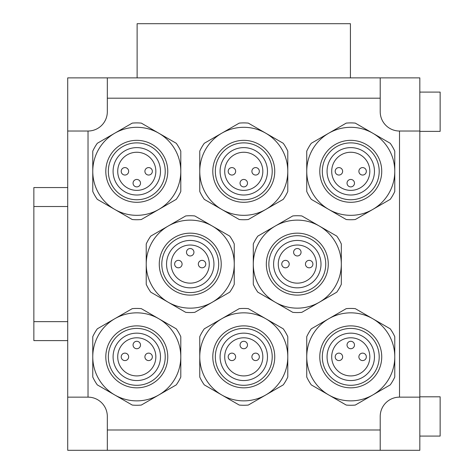 <?xml version="1.0" encoding="UTF-8"?>
<svg xmlns="http://www.w3.org/2000/svg" width="474" height="474" viewBox="0 0 474 474"><rect width="100%" height="100%" fill="white"/><g stroke="black" fill="none" stroke-linecap="round" stroke-linejoin="round"><path stroke-width="0.71" d="M380.213 77.872L419.828 77.872L419.828 131.025L399.517 131.025A19.298 19.298 0 0 1 380.213 111.728L380.213 77.872L107.325 77.872L107.325 111.728A19.298 19.298 0 0 1 88.028 131.025L67.717 131.025L67.717 77.872L107.325 77.872M67.717 450.3L67.717 397.147L88.028 397.147A19.298 19.298 0 0 1 107.325 416.445L107.325 450.3L67.717 450.3M419.828 450.3L380.213 450.3L380.213 416.445A19.298 19.298 0 0 1 399.517 397.147L419.828 397.147L419.828 450.3M107.325 450.3L380.213 450.3M419.828 397.147L419.828 131.025M67.717 131.025L67.717 397.147M350.422 77.872L350.422 23.7L137.122 23.7L137.122 77.872M243.772 325.875A30.982 30.982 0 0 0 216.944 372.345A30.982 30.982 0 0 0 270.601 372.345A30.982 30.982 0 0 0 243.772 325.875M243.772 328.417A28.44 28.44 0 0 1 268.403 371.077A28.44 28.44 0 0 1 219.142 371.077A28.44 28.44 0 0 1 243.772 328.417M248.311 308.651L283.245 328.82A48.413 48.413 0 0 1 287.783 336.682L287.783 377.026A48.413 48.413 0 0 1 283.245 384.888L248.311 405.057A48.413 48.413 0 0 1 239.234 405.057L204.294 384.888A48.413 48.413 0 0 1 199.755 377.026L199.755 336.682A48.413 48.413 0 0 1 204.294 328.82L239.234 308.651A48.413 48.413 0 0 1 248.311 308.651M221.767 318.735A44.017 44.017 0 0 1 287.783 356.857A44.017 44.017 0 0 1 221.767 394.972A44.017 44.017 0 0 1 221.767 318.735M243.772 333.157A23.7 23.7 0 0 1 264.296 368.707A23.7 23.7 0 0 1 223.248 368.707A23.7 23.7 0 0 1 243.772 333.157M136.785 325.875A30.982 30.982 0 0 0 109.956 372.345A30.982 30.982 0 0 0 163.613 372.345A30.982 30.982 0 0 0 136.785 325.875M136.785 328.417A28.44 28.44 0 0 1 161.415 371.077A28.44 28.44 0 0 1 112.154 371.077A28.44 28.44 0 0 1 136.785 328.417M141.323 308.651L176.257 328.82A48.413 48.413 0 0 1 180.795 336.682L180.795 377.026A48.413 48.413 0 0 1 176.257 384.888L141.323 405.057A48.413 48.413 0 0 1 132.246 405.057L97.306 384.888A48.413 48.413 0 0 1 92.768 377.026L92.768 336.682A48.413 48.413 0 0 1 97.306 328.82L132.246 308.651A48.413 48.413 0 0 1 141.323 308.651M350.76 325.875A30.982 30.982 0 0 0 323.932 372.345A30.982 30.982 0 0 0 377.588 372.345A30.982 30.982 0 0 0 350.76 325.875M350.76 328.417A28.44 28.44 0 0 1 375.39 371.077A28.44 28.44 0 0 1 326.13 371.077A28.44 28.44 0 0 1 350.76 328.417M355.299 308.651L390.232 328.82A48.413 48.413 0 0 1 394.777 336.682L394.777 377.026A48.413 48.413 0 0 1 390.232 384.888L355.299 405.057A48.413 48.413 0 0 1 346.221 405.057L311.288 384.888A48.413 48.413 0 0 1 306.743 377.026L306.743 336.682A48.413 48.413 0 0 1 311.288 328.82L346.221 308.651A48.413 48.413 0 0 1 355.299 308.651M114.773 318.735A44.017 44.017 0 0 1 180.795 356.857A44.017 44.017 0 0 1 114.773 394.972A44.017 44.017 0 0 1 114.773 318.735M136.785 333.157A23.7 23.7 0 0 1 157.309 368.707A23.7 23.7 0 0 1 116.26 368.707A23.7 23.7 0 0 1 136.785 333.157M328.755 318.735A44.017 44.017 0 0 1 394.777 356.857A44.017 44.017 0 0 1 328.755 394.972A44.017 44.017 0 0 1 328.755 318.735M350.76 333.157A23.7 23.7 0 0 1 371.284 368.707A23.7 23.7 0 0 1 330.236 368.707A23.7 23.7 0 0 1 350.76 333.157M270.47 279.63A30.982 30.982 0 0 0 324.127 279.63A30.982 30.982 0 0 0 297.299 233.161A30.982 30.982 0 0 0 270.47 279.63M272.668 278.362A28.44 28.44 0 0 1 297.299 235.702A28.44 28.44 0 0 1 321.929 278.362A28.44 28.44 0 0 1 272.668 278.362M253.282 284.311L253.282 243.974A48.413 48.413 0 0 1 257.826 236.111L292.76 215.943A48.413 48.413 0 0 1 301.837 215.943L336.771 236.111A48.413 48.413 0 0 1 341.316 243.974L341.316 284.311A48.413 48.413 0 0 1 336.771 292.174L301.837 312.342A48.413 48.413 0 0 1 292.76 312.342L257.826 292.174A48.413 48.413 0 0 1 253.282 284.311M217.074 279.63A30.982 30.982 0 0 0 190.246 233.161A30.982 30.982 0 0 0 163.417 279.63A30.982 30.982 0 0 0 217.074 279.63M214.876 278.362A28.44 28.44 0 0 1 165.616 278.362A28.44 28.44 0 0 1 190.246 235.702A28.44 28.44 0 0 1 214.876 278.362M229.718 292.174L194.784 312.342A48.413 48.413 0 0 1 185.707 312.342L150.768 292.174A48.413 48.413 0 0 1 146.229 284.311L146.229 243.974A48.413 48.413 0 0 1 150.768 236.111L185.707 215.943A48.413 48.413 0 0 1 194.784 215.943L229.718 236.111A48.413 48.413 0 0 1 234.257 243.974L234.257 284.311A48.413 48.413 0 0 1 229.718 292.174M275.293 302.258A44.017 44.017 0 0 1 275.293 226.027A44.017 44.017 0 0 1 341.316 264.142A44.017 44.017 0 0 1 275.293 302.258M276.775 275.992A23.7 23.7 0 0 1 297.299 240.442A23.7 23.7 0 0 1 317.823 275.992A23.7 23.7 0 0 1 276.775 275.992M234.257 264.142A44.017 44.017 0 0 1 168.234 302.258A44.017 44.017 0 0 1 168.234 226.027A44.017 44.017 0 0 1 234.257 264.142M210.77 275.992A23.7 23.7 0 0 1 169.722 275.992A23.7 23.7 0 0 1 190.246 240.442A23.7 23.7 0 0 1 210.77 275.992M243.772 202.297A30.982 30.982 0 0 0 270.601 155.828A30.982 30.982 0 0 0 216.944 155.828A30.982 30.982 0 0 0 243.772 202.297M243.772 199.755A28.44 28.44 0 0 1 219.142 157.095A28.44 28.44 0 0 1 268.403 157.095A28.44 28.44 0 0 1 243.772 199.755M283.245 199.353L248.311 219.521A48.413 48.413 0 0 1 239.234 219.521L204.294 199.353A48.413 48.413 0 0 1 199.755 191.484L199.755 151.147A48.413 48.413 0 0 1 204.294 143.284L239.234 123.116A48.413 48.413 0 0 1 248.311 123.116L283.245 143.284A48.413 48.413 0 0 1 287.783 151.147L287.783 191.484A48.413 48.413 0 0 1 283.245 199.353M221.767 209.437A44.017 44.017 0 0 0 287.783 171.315A44.017 44.017 0 0 0 221.767 133.2A44.017 44.017 0 0 0 221.767 209.437M287.783 171.315A44.017 44.017 0 0 0 265.778 133.2M243.772 195.015A23.7 23.7 0 0 0 264.296 159.465A23.7 23.7 0 0 0 223.248 159.465A23.7 23.7 0 0 0 243.772 195.015M136.785 202.297A30.982 30.982 0 0 0 163.613 155.828A30.982 30.982 0 0 0 109.956 155.828A30.982 30.982 0 0 0 136.785 202.297M136.785 199.755A28.44 28.44 0 0 1 112.154 157.095A28.44 28.44 0 0 1 161.415 157.095A28.44 28.44 0 0 1 136.785 199.755M176.257 199.353L141.323 219.521A48.413 48.413 0 0 1 132.246 219.521L97.306 199.353A48.413 48.413 0 0 1 92.768 191.484L92.768 151.147A48.413 48.413 0 0 1 97.306 143.284L132.246 123.116A48.413 48.413 0 0 1 141.323 123.116L176.257 143.284A48.413 48.413 0 0 1 180.795 151.147L180.795 191.484A48.413 48.413 0 0 1 176.257 199.353M350.76 202.297A30.982 30.982 0 0 0 377.588 155.828A30.982 30.982 0 0 0 323.932 155.828A30.982 30.982 0 0 0 350.76 202.297M350.76 199.755A28.44 28.44 0 0 1 326.13 157.095A28.44 28.44 0 0 1 375.39 157.095A28.44 28.44 0 0 1 350.76 199.755M390.232 199.353L355.299 219.521A48.413 48.413 0 0 1 346.221 219.521L311.288 199.353A48.413 48.413 0 0 1 306.743 191.484L306.743 151.147A48.413 48.413 0 0 1 311.288 143.284L346.221 123.116A48.413 48.413 0 0 1 355.299 123.116L390.232 143.284A48.413 48.413 0 0 1 394.777 151.147L394.777 191.484A48.413 48.413 0 0 1 390.232 199.353M114.773 209.437A44.017 44.017 0 0 0 180.795 171.315A44.017 44.017 0 0 0 114.773 133.2A44.017 44.017 0 0 0 114.773 209.437M136.785 195.015A23.7 23.7 0 0 0 157.309 159.465A23.7 23.7 0 0 0 116.26 159.465A23.7 23.7 0 0 0 136.785 195.015M328.755 209.437A44.017 44.017 0 0 0 394.777 171.315A44.017 44.017 0 0 0 328.755 133.2A44.017 44.017 0 0 0 328.755 209.437M350.76 195.015A23.7 23.7 0 0 0 371.284 159.465A23.7 23.7 0 0 0 330.236 159.465A23.7 23.7 0 0 0 350.76 195.015M224.712 356.857A19.061 19.061 0 0 1 253.3 340.344A19.061 19.061 0 0 1 253.3 373.364A19.061 19.061 0 0 1 224.712 356.857M235.643 356.857A3.727 3.727 0 0 1 230.062 360.08A3.727 3.727 0 0 1 230.062 353.628A3.727 3.727 0 0 1 235.643 356.857M259.343 356.857A3.727 3.727 0 0 1 253.762 360.08A3.727 3.727 0 0 1 253.762 353.628A3.727 3.727 0 0 1 259.343 356.857M247.493 345.007A3.727 3.727 0 0 1 241.912 348.23A3.727 3.727 0 0 1 241.912 341.778A3.727 3.727 0 0 1 247.493 345.007M331.699 356.857A19.061 19.061 0 0 1 360.293 340.344A19.061 19.061 0 0 1 360.293 373.364A19.061 19.061 0 0 1 331.699 356.857M335.183 356.857A3.727 3.727 0 0 1 340.77 353.628A3.727 3.727 0 0 1 340.77 360.08A3.727 3.727 0 0 1 335.183 356.857M358.883 356.857A3.727 3.727 0 0 1 364.47 353.628A3.727 3.727 0 0 1 364.47 360.08A3.727 3.727 0 0 1 358.883 356.857M347.033 345.007A3.727 3.727 0 0 1 352.62 341.778A3.727 3.727 0 0 1 352.62 348.23A3.727 3.727 0 0 1 347.033 345.007M117.724 356.857A19.061 19.061 0 0 1 146.312 340.344A19.061 19.061 0 0 1 146.312 373.364A19.061 19.061 0 0 1 117.724 356.857M121.208 356.857A3.727 3.727 0 0 1 126.795 353.628A3.727 3.727 0 0 1 126.795 360.08A3.727 3.727 0 0 1 121.208 356.857M144.908 356.857A3.727 3.727 0 0 1 150.495 353.628A3.727 3.727 0 0 1 150.495 360.08A3.727 3.727 0 0 1 144.908 356.857M133.058 345.007A3.727 3.727 0 0 1 138.645 341.778A3.727 3.727 0 0 1 138.645 348.23A3.727 3.727 0 0 1 133.058 345.007M224.712 171.315A19.061 19.061 0 0 0 253.3 187.823A19.061 19.061 0 0 0 253.3 154.808A19.061 19.061 0 0 0 224.712 171.315M228.195 171.315A3.727 3.727 0 0 0 233.783 174.545A3.727 3.727 0 0 0 233.783 168.092A3.727 3.727 0 0 0 228.195 171.315M251.895 171.315A3.727 3.727 0 0 0 257.483 174.545A3.727 3.727 0 0 0 257.483 168.092A3.727 3.727 0 0 0 251.895 171.315M240.045 183.165A3.727 3.727 0 0 0 245.633 186.395A3.727 3.727 0 0 0 245.633 179.942A3.727 3.727 0 0 0 240.045 183.165M331.699 171.315A19.061 19.061 0 0 0 360.293 187.823A19.061 19.061 0 0 0 360.293 154.808A19.061 19.061 0 0 0 331.699 171.315M335.183 171.315A3.727 3.727 0 0 0 340.77 174.545A3.727 3.727 0 0 0 340.77 168.092A3.727 3.727 0 0 0 335.183 171.315M358.883 171.315A3.727 3.727 0 0 0 364.47 174.545A3.727 3.727 0 0 0 364.47 168.092A3.727 3.727 0 0 0 358.883 171.315M347.033 183.165A3.727 3.727 0 0 0 352.62 186.395A3.727 3.727 0 0 0 352.62 179.942A3.727 3.727 0 0 0 347.033 183.165M117.724 171.315A19.061 19.061 0 0 0 146.312 187.823A19.061 19.061 0 0 0 146.312 154.808A19.061 19.061 0 0 0 117.724 171.315M121.208 171.315A3.727 3.727 0 0 0 126.795 174.545A3.727 3.727 0 0 0 126.795 168.092A3.727 3.727 0 0 0 121.208 171.315M144.908 171.315A3.727 3.727 0 0 0 150.495 174.545A3.727 3.727 0 0 0 150.495 168.092A3.727 3.727 0 0 0 144.908 171.315M133.058 183.165A3.727 3.727 0 0 0 138.645 186.395A3.727 3.727 0 0 0 138.645 179.942A3.727 3.727 0 0 0 133.058 183.165M278.268 264.083A19.061 19.061 0 0 1 306.862 247.576A19.061 19.061 0 0 1 306.862 280.596A19.061 19.061 0 0 1 278.268 264.083M281.757 264.083A3.727 3.727 0 0 1 287.345 260.86A3.727 3.727 0 0 1 287.345 267.312A3.727 3.727 0 0 1 281.757 264.083M305.457 264.083A3.727 3.727 0 0 1 311.045 260.86A3.727 3.727 0 0 1 311.045 267.312A3.727 3.727 0 0 1 305.457 264.083M293.607 252.233A3.727 3.727 0 0 1 299.195 249.01A3.727 3.727 0 0 1 299.195 255.462A3.727 3.727 0 0 1 293.607 252.233M209.271 264.083A19.061 19.061 0 0 0 180.683 247.576A19.061 19.061 0 0 0 180.683 280.596A19.061 19.061 0 0 0 209.271 264.083M205.787 264.083A3.727 3.727 0 0 0 200.2 260.86A3.727 3.727 0 0 0 200.2 267.312A3.727 3.727 0 0 0 205.787 264.083M182.087 264.083A3.727 3.727 0 0 0 176.5 260.86A3.727 3.727 0 0 0 176.5 267.312A3.727 3.727 0 0 0 182.087 264.083M193.937 252.233A3.727 3.727 0 0 0 188.35 249.01A3.727 3.727 0 0 0 188.35 255.462A3.727 3.727 0 0 0 193.937 252.233M419.828 436.08L440.145 436.08L440.145 396.803L419.828 396.803M419.828 131.363L440.145 131.363L440.145 92.092L419.828 92.092M67.717 187.568L33.855 187.568L33.855 340.605L67.717 340.605M380.213 429.983L107.325 429.983M399.517 131.025L399.517 397.147M107.325 98.183L380.213 98.183M88.028 397.147L88.028 131.025M33.855 206.528L67.717 206.528M33.855 321.645L67.717 321.645"/></g></svg>
